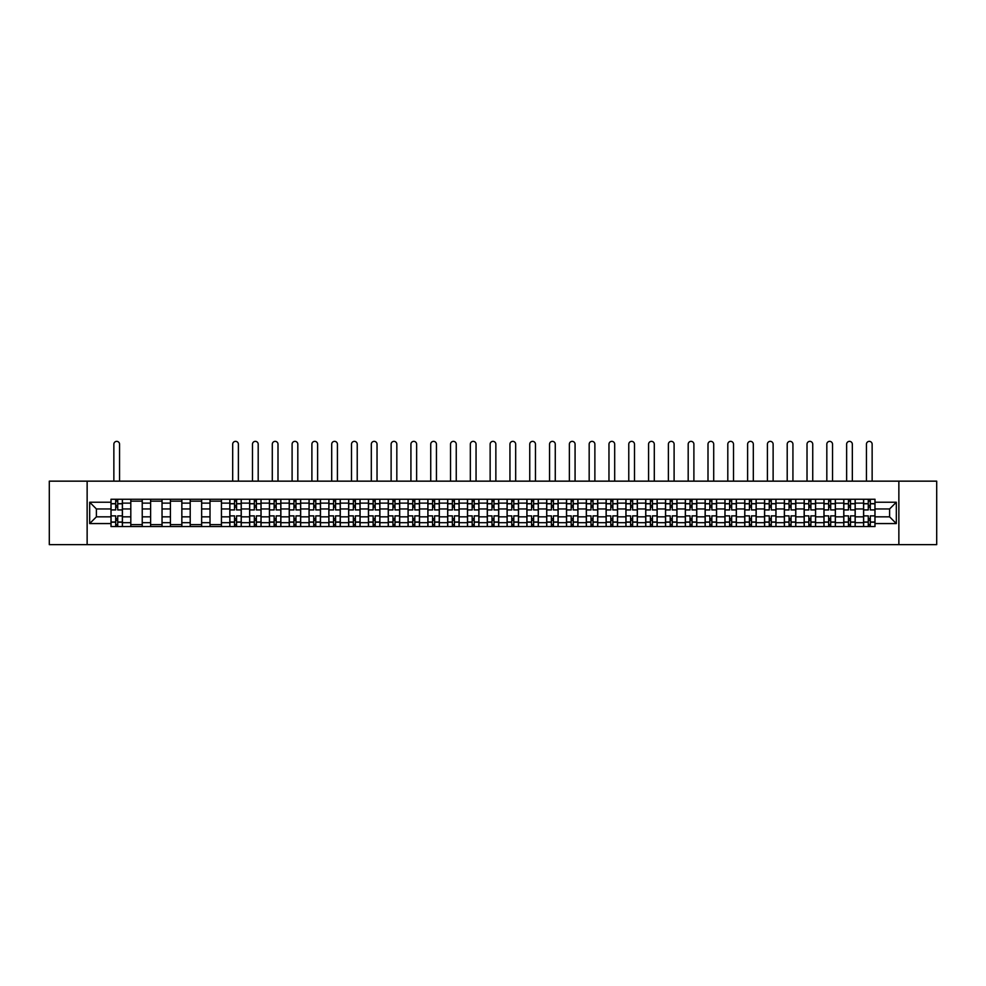 <?xml version="1.0" encoding="UTF-8"?>
<svg xmlns="http://www.w3.org/2000/svg" width="986" height="986" viewBox="0 0 986 986"><rect width="100%" height="100%" fill="white"/><g stroke="black" fill="none" stroke-linecap="round" stroke-linejoin="round"><path stroke-width="1.48" d="M898.862 544.642L936.7 544.642L936.7 481.156L49.3 481.156L49.3 544.642L898.862 544.642L898.862 481.156M130.805 526.549L130.805 503.119L122.424 503.119L122.424 526.549M122.424 503.119L122.424 499.249M130.805 503.119L130.805 499.249M142.231 499.249L142.231 526.549M150.612 526.549L150.612 499.249M162.037 499.249L162.037 526.549M170.418 526.549L170.418 499.249M181.843 499.249L181.843 526.549M190.212 526.549L190.212 499.249M201.649 499.249L201.649 526.549M210.018 526.549L210.018 499.249M221.443 499.249L221.443 526.549M229.824 526.549L229.824 499.249M241.25 499.249L241.25 526.549M249.631 526.549L249.631 499.249M261.056 499.249L261.056 526.549M269.437 526.549L269.437 499.249M280.862 499.249L280.862 526.549M289.243 526.549L289.243 499.249M300.668 499.249L300.668 526.549M309.049 526.549L309.049 499.249M320.475 499.249L320.475 526.549M328.856 526.549L328.856 499.249M340.281 499.249L340.281 526.549M348.65 526.549L348.65 499.249M360.075 499.249L360.075 526.549M368.456 526.549L368.456 499.249M379.881 499.249L379.881 526.549M388.262 526.549L388.262 499.249M399.687 499.249L399.687 526.549M408.068 526.549L408.068 499.249M419.494 499.249L419.494 526.549M427.875 526.549L427.875 499.249M439.3 499.249L439.3 526.549M447.681 526.549L447.681 499.249M459.106 499.249L459.106 526.549M467.487 526.549L467.487 499.249M478.913 499.249L478.913 526.549M487.281 526.549L487.281 499.249M498.719 499.249L498.719 526.549M507.087 526.549L507.087 499.249M518.513 499.249L518.513 526.549M526.894 526.549L526.894 499.249M538.319 499.249L538.319 526.549M546.7 526.549L546.7 499.249M558.125 499.249L558.125 526.549M566.506 526.549L566.506 499.249M577.932 499.249L577.932 526.549M586.313 526.549L586.313 499.249M597.738 499.249L597.738 526.549M606.119 526.549L606.119 499.249M617.544 499.249L617.544 526.549M625.925 526.549L625.925 499.249M637.35 499.249L637.35 526.549M645.719 526.549L645.719 499.249M657.144 499.249L657.144 526.549M665.525 526.549L665.525 499.249M676.951 499.249L676.951 526.549M685.332 526.549L685.332 499.249M696.757 499.249L696.757 526.549M705.138 526.549L705.138 499.249M716.563 499.249L716.563 526.549M724.944 526.549L724.944 499.249M736.369 499.249L736.369 526.549M744.75 526.549L744.75 499.249M756.176 499.249L756.176 526.549M764.557 526.549L764.557 499.249M775.982 499.249L775.982 526.549M784.351 526.549L784.351 499.249M795.788 499.249L795.788 526.549M804.157 526.549L804.157 499.249M815.582 499.249L815.582 526.549M823.963 526.549L823.963 499.249M835.388 499.249L835.388 526.549M843.769 526.549L843.769 499.249M855.195 499.249L855.195 526.549M863.576 526.549L863.576 499.249M863.576 516.837L855.195 516.837M843.769 516.837L835.388 516.837M823.963 516.837L815.582 516.837M804.157 516.837L795.788 516.837M784.351 516.837L775.982 516.837M764.557 516.837L756.176 516.837M744.75 516.837L736.369 516.837M724.944 516.837L716.563 516.837M705.138 516.837L696.757 516.837M685.332 516.837L676.951 516.837M665.525 516.837L657.144 516.837M645.719 516.837L637.35 516.837M625.925 516.837L617.544 516.837M606.119 516.837L597.738 516.837M586.313 516.837L577.932 516.837M566.506 516.837L558.125 516.837M546.7 516.837L538.319 516.837M526.894 516.837L518.513 516.837M507.087 516.837L498.719 516.837M487.281 516.837L478.913 516.837M467.487 516.837L459.106 516.837M447.681 516.837L439.3 516.837M427.875 516.837L419.494 516.837M408.068 516.837L399.687 516.837M388.262 516.837L379.881 516.837M368.456 516.837L360.075 516.837M348.65 516.837L340.281 516.837M328.856 516.837L320.475 516.837M309.049 516.837L300.668 516.837M289.243 516.837L280.862 516.837M269.437 516.837L261.056 516.837M249.631 516.837L241.25 516.837M229.824 516.837L221.443 516.837M210.018 516.837L201.649 516.837M190.212 516.837L181.843 516.837M170.418 516.837L162.037 516.837M150.612 516.837L142.231 516.837M130.805 516.837L122.424 516.837M863.576 508.961L855.195 508.961M843.769 508.961L835.388 508.961M823.963 508.961L815.582 508.961M804.157 508.961L795.788 508.961M784.351 508.961L775.982 508.961M764.557 508.961L756.176 508.961M744.75 508.961L736.369 508.961M724.944 508.961L716.563 508.961M705.138 508.961L696.757 508.961M685.332 508.961L676.951 508.961M665.525 508.961L657.144 508.961M645.719 508.961L637.35 508.961M625.925 508.961L617.544 508.961M606.119 508.961L597.738 508.961M586.313 508.961L577.932 508.961M566.506 508.961L558.125 508.961M546.7 508.961L538.319 508.961M526.894 508.961L518.513 508.961M507.087 508.961L498.719 508.961M487.281 508.961L478.913 508.961M467.487 508.961L459.106 508.961M447.681 508.961L439.3 508.961M427.875 508.961L419.494 508.961M408.068 508.961L399.687 508.961M388.262 508.961L379.881 508.961M368.456 508.961L360.075 508.961M348.65 508.961L340.281 508.961M328.856 508.961L320.475 508.961M309.049 508.961L300.668 508.961M289.243 508.961L280.862 508.961M269.437 508.961L261.056 508.961M249.631 508.961L241.25 508.961M229.824 508.961L221.443 508.961M210.018 508.961L201.649 508.961M190.212 508.961L181.843 508.961M170.418 508.961L162.037 508.961M150.612 508.961L142.231 508.961M130.805 508.961L122.424 508.961M96.394 516.837L110.999 516.837L110.999 508.961L96.394 508.961L96.394 516.837L89.677 523.566L89.677 502.231L110.999 502.231L110.999 508.961M875.001 508.961L875.001 516.837L889.606 516.837L889.606 508.961L875.001 508.961L875.001 499.249L110.999 499.249L110.999 502.231M875.001 502.231L896.323 502.231L896.323 523.566L875.001 523.566L875.001 516.837M110.999 516.837L110.999 526.549L875.001 526.549L875.001 523.566M110.999 523.566L89.677 523.566M87.138 544.642L87.138 481.156M117.728 524.638L115.695 524.638M115.695 501.159L117.728 501.159M142.231 524.638L130.805 524.638M130.805 501.159L142.231 501.159M162.037 524.638L150.612 524.638M150.612 501.159L162.037 501.159M181.843 524.638L170.418 524.638M170.418 501.159L181.843 501.159M201.649 524.638L190.212 524.638M190.212 501.159L201.649 501.159M221.443 524.638L210.018 524.638M210.018 501.159L221.443 501.159M236.554 524.638L234.52 524.638M234.52 501.159L236.554 501.159M256.36 524.638L254.326 524.638M254.326 501.159L256.36 501.159M276.166 524.638L274.133 524.638M274.133 501.159L276.166 501.159M295.973 524.638L293.939 524.638M293.939 501.159L295.973 501.159M315.779 524.638L313.745 524.638M313.745 501.159L315.779 501.159M335.573 524.638L333.551 524.638M333.551 501.159L335.573 501.159M355.379 524.638L353.358 524.638M353.358 501.159L355.379 501.159M375.185 524.638L373.152 524.638M373.152 501.159L375.185 501.159M394.992 524.638L392.958 524.638M392.958 501.159L394.992 501.159M414.798 524.638L412.764 524.638M412.764 501.159L414.798 501.159M434.604 524.638L432.571 524.638M432.571 501.159L434.604 501.159M454.41 524.638L452.377 524.638M452.377 501.159L454.41 501.159M474.217 524.638L472.183 524.638M472.183 501.159L474.217 501.159M494.011 524.638L491.989 524.638M491.989 501.159L494.011 501.159M513.817 524.638L511.783 524.638M511.783 501.159L513.817 501.159M533.623 524.638L531.59 524.638M531.59 501.159L533.623 501.159M553.429 524.638L551.396 524.638M551.396 501.159L553.429 501.159M573.236 524.638L571.202 524.638M571.202 501.159L573.236 501.159M593.042 524.638L591.008 524.638M591.008 501.159L593.042 501.159M612.848 524.638L610.815 524.638M610.815 501.159L612.848 501.159M632.642 524.638L630.621 524.638M630.621 501.159L632.642 501.159M652.449 524.638L650.427 524.638M650.427 501.159L652.449 501.159M672.255 524.638L670.221 524.638M670.221 501.159L672.255 501.159M692.061 524.638L690.027 524.638M690.027 501.159L692.061 501.159M711.867 524.638L709.834 524.638M709.834 501.159L711.867 501.159M731.674 524.638L729.64 524.638M729.64 501.159L731.674 501.159M751.48 524.638L749.446 524.638M749.446 501.159L751.48 501.159M771.286 524.638L769.253 524.638M769.253 501.159L771.286 501.159M791.08 524.638L789.059 524.638M789.059 501.159L791.08 501.159M810.886 524.638L808.853 524.638M808.853 501.159L810.886 501.159M830.693 524.638L828.659 524.638M828.659 501.159L830.693 501.159M850.499 524.638L848.465 524.638M848.465 501.159L850.499 501.159M870.305 524.638L868.272 524.638M868.272 501.159L870.305 501.159M89.677 502.231L96.394 508.961M889.606 516.837L896.323 523.566M889.606 508.961L896.323 502.231M122.363 526.549L122.363 509.922L117.728 509.922L117.728 499.249M115.695 499.249L115.695 509.922L111.061 509.922L111.061 499.249M119.565 481.156L119.565 444.218A2.859 2.859 0 0 0 116.718 441.358A2.859 2.859 0 0 0 113.858 444.218L113.858 481.156M122.363 509.922L122.363 499.249M111.061 526.549L111.061 515.888L115.695 515.888L115.695 526.549M117.728 526.549L117.728 515.888L122.363 515.888M115.695 507.124L117.728 507.124M111.061 515.888L111.061 509.922M117.728 518.673L115.695 518.673M117.728 524.897L115.695 524.897M115.695 520.325L117.728 520.325M117.728 505.473L115.695 505.473M115.695 500.9L117.728 500.9M241.188 526.549L241.188 509.922L236.554 509.922L236.554 499.249M234.52 499.249L234.52 509.922L229.886 509.922L229.886 499.249M238.39 481.156L238.39 444.218A2.859 2.859 0 0 0 235.543 441.358A2.859 2.859 0 0 0 232.684 444.218L232.684 481.156M241.188 509.922L241.188 499.249M229.886 526.549L229.886 515.888L234.52 515.888L234.52 526.549M236.554 526.549L236.554 515.888L241.188 515.888M234.52 507.124L236.554 507.124M229.886 515.888L229.886 509.922M236.554 518.673L234.52 518.673M236.554 524.897L234.52 524.897M234.52 520.325L236.554 520.325M236.554 505.473L234.52 505.473M234.52 500.9L236.554 500.9M260.994 526.549L260.994 509.922L256.36 509.922L256.36 499.249M254.326 499.249L254.326 509.922L249.692 509.922L249.692 499.249M258.196 481.156L258.196 444.218A2.859 2.859 0 0 0 255.349 441.358A2.859 2.859 0 0 0 252.49 444.218L252.49 481.156M260.994 509.922L260.994 499.249M249.692 526.549L249.692 515.888L254.326 515.888L254.326 526.549M256.36 526.549L256.36 515.888L260.994 515.888M254.326 507.124L256.36 507.124M249.692 515.888L249.692 509.922M256.36 518.673L254.326 518.673M256.36 524.897L254.326 524.897M254.326 520.325L256.36 520.325M256.36 505.473L254.326 505.473M254.326 500.9L256.36 500.9M280.8 526.549L280.8 509.922L276.166 509.922L276.166 499.249M274.133 499.249L274.133 509.922L269.498 509.922L269.498 499.249M278.003 481.156L278.003 444.218A2.859 2.859 0 0 0 275.143 441.358A2.859 2.859 0 0 0 272.296 444.218L272.296 481.156M280.8 509.922L280.8 499.249M269.498 526.549L269.498 515.888L274.133 515.888L274.133 526.549M276.166 526.549L276.166 515.888L280.8 515.888M274.133 507.124L276.166 507.124M269.498 515.888L269.498 509.922M276.166 518.673L274.133 518.673M276.166 524.897L274.133 524.897M274.133 520.325L276.166 520.325M276.166 505.473L274.133 505.473M274.133 500.9L276.166 500.9M300.607 526.549L300.607 509.922L295.973 509.922L295.973 499.249M293.939 499.249L293.939 509.922L289.305 509.922L289.305 499.249M297.809 481.156L297.809 444.218A2.859 2.859 0 0 0 294.95 441.358A2.859 2.859 0 0 0 292.102 444.218L292.102 481.156M300.607 509.922L300.607 499.249M289.305 526.549L289.305 515.888L293.939 515.888L293.939 526.549M295.973 526.549L295.973 515.888L300.607 515.888M293.939 507.124L295.973 507.124M289.305 515.888L289.305 509.922M295.973 518.673L293.939 518.673M295.973 524.897L293.939 524.897M293.939 520.325L295.973 520.325M295.973 505.473L293.939 505.473M293.939 500.9L295.973 500.9M320.413 526.549L320.413 509.922L315.779 509.922L315.779 499.249M313.745 499.249L313.745 509.922L309.111 509.922L309.111 499.249M317.615 481.156L317.615 444.218A2.859 2.859 0 0 0 314.756 441.358A2.859 2.859 0 0 0 311.896 444.218L311.896 481.156M320.413 509.922L320.413 499.249M309.111 526.549L309.111 515.888L313.745 515.888L313.745 526.549M315.779 526.549L315.779 515.888L320.413 515.888M313.745 507.124L315.779 507.124M309.111 515.888L309.111 509.922M315.779 518.673L313.745 518.673M315.779 524.897L313.745 524.897M313.745 520.325L315.779 520.325M315.779 505.473L313.745 505.473M313.745 500.9L315.779 500.9M340.207 526.549L340.207 509.922L335.573 509.922L335.573 499.249M333.551 499.249L333.551 509.922L328.917 509.922L328.917 499.249M337.422 481.156L337.422 444.218A2.859 2.859 0 0 0 334.562 441.358A2.859 2.859 0 0 0 331.703 444.218L331.703 481.156M340.207 509.922L340.207 499.249M328.917 526.549L328.917 515.888L333.551 515.888L333.551 526.549M335.573 526.549L335.573 515.888L340.207 515.888M333.551 507.124L335.573 507.124M328.917 515.888L328.917 509.922M335.573 518.673L333.551 518.673M335.573 524.897L333.551 524.897M333.551 520.325L335.573 520.325M335.573 505.473L333.551 505.473M333.551 500.9L335.573 500.9M360.013 526.549L360.013 509.922L355.379 509.922L355.379 499.249M353.358 499.249L353.358 509.922L348.724 509.922L348.724 499.249M357.228 481.156L357.228 444.218A2.859 2.859 0 0 0 354.368 441.358A2.859 2.859 0 0 0 351.509 444.218L351.509 481.156M360.013 509.922L360.013 499.249M348.724 526.549L348.724 515.888L353.358 515.888L353.358 526.549M355.379 526.549L355.379 515.888L360.013 515.888M353.358 507.124L355.379 507.124M348.724 515.888L348.724 509.922M355.379 518.673L353.358 518.673M355.379 524.897L353.358 524.897M353.358 520.325L355.379 520.325M355.379 505.473L353.358 505.473M353.358 500.9L355.379 500.9M379.82 526.549L379.82 509.922L375.185 509.922L375.185 499.249M373.152 499.249L373.152 509.922L368.517 509.922L368.517 499.249M377.034 481.156L377.034 444.218A2.859 2.859 0 0 0 374.175 441.358A2.859 2.859 0 0 0 371.315 444.218L371.315 481.156M379.82 509.922L379.82 499.249M368.517 526.549L368.517 515.888L373.152 515.888L373.152 526.549M375.185 526.549L375.185 515.888L379.82 515.888M373.152 507.124L375.185 507.124M368.517 515.888L368.517 509.922M375.185 518.673L373.152 518.673M375.185 524.897L373.152 524.897M373.152 520.325L375.185 520.325M375.185 505.473L373.152 505.473M373.152 500.9L375.185 500.9M399.626 526.549L399.626 509.922L394.992 509.922L394.992 499.249M392.958 499.249L392.958 509.922L388.324 509.922L388.324 499.249M396.828 481.156L396.828 444.218A2.859 2.859 0 0 0 393.981 441.358A2.859 2.859 0 0 0 391.122 444.218L391.122 481.156M399.626 509.922L399.626 499.249M388.324 526.549L388.324 515.888L392.958 515.888L392.958 526.549M394.992 526.549L394.992 515.888L399.626 515.888M392.958 507.124L394.992 507.124M388.324 515.888L388.324 509.922M394.992 518.673L392.958 518.673M394.992 524.897L392.958 524.897M392.958 520.325L394.992 520.325M394.992 505.473L392.958 505.473M392.958 500.9L394.992 500.9M419.432 526.549L419.432 509.922L414.798 509.922L414.798 499.249M412.764 499.249L412.764 509.922L408.13 509.922L408.13 499.249M416.634 481.156L416.634 444.218A2.859 2.859 0 0 0 413.787 441.358A2.859 2.859 0 0 0 410.928 444.218L410.928 481.156M419.432 509.922L419.432 499.249M408.13 526.549L408.13 515.888L412.764 515.888L412.764 526.549M414.798 526.549L414.798 515.888L419.432 515.888M412.764 507.124L414.798 507.124M408.13 515.888L408.13 509.922M414.798 518.673L412.764 518.673M414.798 524.897L412.764 524.897M412.764 520.325L414.798 520.325M414.798 505.473L412.764 505.473M412.764 500.9L414.798 500.9M439.238 526.549L439.238 509.922L434.604 509.922L434.604 499.249M432.571 499.249L432.571 509.922L427.936 509.922L427.936 499.249M436.441 481.156L436.441 444.218A2.859 2.859 0 0 0 433.581 441.358A2.859 2.859 0 0 0 430.734 444.218L430.734 481.156M439.238 509.922L439.238 499.249M427.936 526.549L427.936 515.888L432.571 515.888L432.571 526.549M434.604 526.549L434.604 515.888L439.238 515.888M432.571 507.124L434.604 507.124M427.936 515.888L427.936 509.922M434.604 518.673L432.571 518.673M434.604 524.897L432.571 524.897M432.571 520.325L434.604 520.325M434.604 505.473L432.571 505.473M432.571 500.9L434.604 500.9M459.045 526.549L459.045 509.922L454.41 509.922L454.41 499.249M452.377 499.249L452.377 509.922L447.743 509.922L447.743 499.249M456.247 481.156L456.247 444.218A2.859 2.859 0 0 0 453.387 441.358A2.859 2.859 0 0 0 450.54 444.218L450.54 481.156M459.045 509.922L459.045 499.249M447.743 526.549L447.743 515.888L452.377 515.888L452.377 526.549M454.41 526.549L454.41 515.888L459.045 515.888M452.377 507.124L454.41 507.124M447.743 515.888L447.743 509.922M454.41 518.673L452.377 518.673M454.41 524.897L452.377 524.897M452.377 520.325L454.41 520.325M454.41 505.473L452.377 505.473M452.377 500.9L454.41 500.9M478.851 526.549L478.851 509.922L474.217 509.922L474.217 499.249M472.183 499.249L472.183 509.922L467.549 509.922L467.549 499.249M476.053 481.156L476.053 444.218A2.859 2.859 0 0 0 473.194 441.358A2.859 2.859 0 0 0 470.334 444.218L470.334 481.156M478.851 509.922L478.851 499.249M467.549 526.549L467.549 515.888L472.183 515.888L472.183 526.549M474.217 526.549L474.217 515.888L478.851 515.888M472.183 507.124L474.217 507.124M467.549 515.888L467.549 509.922M474.217 518.673L472.183 518.673M474.217 524.897L472.183 524.897M472.183 520.325L474.217 520.325M474.217 505.473L472.183 505.473M472.183 500.9L474.217 500.9M498.645 526.549L498.645 509.922L494.011 509.922L494.011 499.249M491.989 499.249L491.989 509.922L487.355 509.922L487.355 499.249M495.859 481.156L495.859 444.218A2.859 2.859 0 0 0 493 441.358A2.859 2.859 0 0 0 490.141 444.218L490.141 481.156M498.645 509.922L498.645 499.249M487.355 526.549L487.355 515.888L491.989 515.888L491.989 526.549M494.011 526.549L494.011 515.888L498.645 515.888M491.989 507.124L494.011 507.124M487.355 515.888L487.355 509.922M494.011 518.673L491.989 518.673M494.011 524.897L491.989 524.897M491.989 520.325L494.011 520.325M494.011 505.473L491.989 505.473M491.989 500.9L494.011 500.9M518.451 526.549L518.451 509.922L513.817 509.922L513.817 499.249M511.783 499.249L511.783 509.922L507.149 509.922L507.149 499.249M515.666 481.156L515.666 444.218A2.859 2.859 0 0 0 512.806 441.358A2.859 2.859 0 0 0 509.947 444.218L509.947 481.156M518.451 509.922L518.451 499.249M507.149 526.549L507.149 515.888L511.783 515.888L511.783 526.549M513.817 526.549L513.817 515.888L518.451 515.888M511.783 507.124L513.817 507.124M507.149 515.888L507.149 509.922M513.817 518.673L511.783 518.673M513.817 524.897L511.783 524.897M511.783 520.325L513.817 520.325M513.817 505.473L511.783 505.473M511.783 500.9L513.817 500.9M538.257 526.549L538.257 509.922L533.623 509.922L533.623 499.249M531.59 499.249L531.59 509.922L526.955 509.922L526.955 499.249M535.46 481.156L535.46 444.218A2.859 2.859 0 0 0 532.613 441.358A2.859 2.859 0 0 0 529.753 444.218L529.753 481.156M538.257 509.922L538.257 499.249M526.955 526.549L526.955 515.888L531.59 515.888L531.59 526.549M533.623 526.549L533.623 515.888L538.257 515.888M531.59 507.124L533.623 507.124M526.955 515.888L526.955 509.922M533.623 518.673L531.59 518.673M533.623 524.897L531.59 524.897M531.59 520.325L533.623 520.325M533.623 505.473L531.59 505.473M531.59 500.9L533.623 500.9M558.064 526.549L558.064 509.922L553.429 509.922L553.429 499.249M551.396 499.249L551.396 509.922L546.762 509.922L546.762 499.249M555.266 481.156L555.266 444.218A2.859 2.859 0 0 0 552.419 441.358A2.859 2.859 0 0 0 549.559 444.218L549.559 481.156M558.064 509.922L558.064 499.249M546.762 526.549L546.762 515.888L551.396 515.888L551.396 526.549M553.429 526.549L553.429 515.888L558.064 515.888M551.396 507.124L553.429 507.124M546.762 515.888L546.762 509.922M553.429 518.673L551.396 518.673M553.429 524.897L551.396 524.897M551.396 520.325L553.429 520.325M553.429 505.473L551.396 505.473M551.396 500.9L553.429 500.9M577.87 526.549L577.87 509.922L573.236 509.922L573.236 499.249M571.202 499.249L571.202 509.922L566.568 509.922L566.568 499.249M575.072 481.156L575.072 444.218A2.859 2.859 0 0 0 572.213 441.358A2.859 2.859 0 0 0 569.366 444.218L569.366 481.156M577.87 509.922L577.87 499.249M566.568 526.549L566.568 515.888L571.202 515.888L571.202 526.549M573.236 526.549L573.236 515.888L577.87 515.888M571.202 507.124L573.236 507.124M566.568 515.888L566.568 509.922M573.236 518.673L571.202 518.673M573.236 524.897L571.202 524.897M571.202 520.325L573.236 520.325M573.236 505.473L571.202 505.473M571.202 500.9L573.236 500.9M597.676 526.549L597.676 509.922L593.042 509.922L593.042 499.249M591.008 499.249L591.008 509.922L586.374 509.922L586.374 499.249M594.878 481.156L594.878 444.218A2.859 2.859 0 0 0 592.019 441.358A2.859 2.859 0 0 0 589.172 444.218L589.172 481.156M597.676 509.922L597.676 499.249M586.374 526.549L586.374 515.888L591.008 515.888L591.008 526.549M593.042 526.549L593.042 515.888L597.676 515.888M591.008 507.124L593.042 507.124M586.374 515.888L586.374 509.922M593.042 518.673L591.008 518.673M593.042 524.897L591.008 524.897M591.008 520.325L593.042 520.325M593.042 505.473L591.008 505.473M591.008 500.9L593.042 500.9M617.482 526.549L617.482 509.922L612.848 509.922L612.848 499.249M610.815 499.249L610.815 509.922L606.18 509.922L606.18 499.249M614.685 481.156L614.685 444.218A2.859 2.859 0 0 0 611.825 441.358A2.859 2.859 0 0 0 608.966 444.218L608.966 481.156M617.482 509.922L617.482 499.249M606.18 526.549L606.18 515.888L610.815 515.888L610.815 526.549M612.848 526.549L612.848 515.888L617.482 515.888M610.815 507.124L612.848 507.124M606.18 515.888L606.18 509.922M612.848 518.673L610.815 518.673M612.848 524.897L610.815 524.897M610.815 520.325L612.848 520.325M612.848 505.473L610.815 505.473M610.815 500.9L612.848 500.9M637.276 526.549L637.276 509.922L632.642 509.922L632.642 499.249M630.621 499.249L630.621 509.922L625.987 509.922L625.987 499.249M634.491 481.156L634.491 444.218A2.859 2.859 0 0 0 631.632 441.358A2.859 2.859 0 0 0 628.772 444.218L628.772 481.156M637.276 509.922L637.276 499.249M625.987 526.549L625.987 515.888L630.621 515.888L630.621 526.549M632.642 526.549L632.642 515.888L637.276 515.888M630.621 507.124L632.642 507.124M625.987 515.888L625.987 509.922M632.642 518.673L630.621 518.673M632.642 524.897L630.621 524.897M630.621 520.325L632.642 520.325M632.642 505.473L630.621 505.473M630.621 500.9L632.642 500.9M657.083 526.549L657.083 509.922L652.449 509.922L652.449 499.249M650.427 499.249L650.427 509.922L645.793 509.922L645.793 499.249M654.297 481.156L654.297 444.218A2.859 2.859 0 0 0 651.438 441.358A2.859 2.859 0 0 0 648.578 444.218L648.578 481.156M657.083 509.922L657.083 499.249M645.793 526.549L645.793 515.888L650.427 515.888L650.427 526.549M652.449 526.549L652.449 515.888L657.083 515.888M650.427 507.124L652.449 507.124M645.793 515.888L645.793 509.922M652.449 518.673L650.427 518.673M652.449 524.897L650.427 524.897M650.427 520.325L652.449 520.325M652.449 505.473L650.427 505.473M650.427 500.9L652.449 500.9M676.889 526.549L676.889 509.922L672.255 509.922L672.255 499.249M670.221 499.249L670.221 509.922L665.587 509.922L665.587 499.249M674.104 481.156L674.104 444.218A2.859 2.859 0 0 0 671.244 441.358A2.859 2.859 0 0 0 668.385 444.218L668.385 481.156M676.889 509.922L676.889 499.249M665.587 526.549L665.587 515.888L670.221 515.888L670.221 526.549M672.255 526.549L672.255 515.888L676.889 515.888M670.221 507.124L672.255 507.124M665.587 515.888L665.587 509.922M672.255 518.673L670.221 518.673M672.255 524.897L670.221 524.897M670.221 520.325L672.255 520.325M672.255 505.473L670.221 505.473M670.221 500.9L672.255 500.9M696.695 526.549L696.695 509.922L692.061 509.922L692.061 499.249M690.027 499.249L690.027 509.922L685.393 509.922L685.393 499.249M693.897 481.156L693.897 444.218A2.859 2.859 0 0 0 691.05 441.358A2.859 2.859 0 0 0 688.191 444.218L688.191 481.156M696.695 509.922L696.695 499.249M685.393 526.549L685.393 515.888L690.027 515.888L690.027 526.549M692.061 526.549L692.061 515.888L696.695 515.888M690.027 507.124L692.061 507.124M685.393 515.888L685.393 509.922M692.061 518.673L690.027 518.673M692.061 524.897L690.027 524.897M690.027 520.325L692.061 520.325M692.061 505.473L690.027 505.473M690.027 500.9L692.061 500.9M716.502 526.549L716.502 509.922L711.867 509.922L711.867 499.249M709.834 499.249L709.834 509.922L705.2 509.922L705.2 499.249M713.704 481.156L713.704 444.218A2.859 2.859 0 0 0 710.857 441.358A2.859 2.859 0 0 0 707.997 444.218L707.997 481.156M716.502 509.922L716.502 499.249M705.2 526.549L705.2 515.888L709.834 515.888L709.834 526.549M711.867 526.549L711.867 515.888L716.502 515.888M709.834 507.124L711.867 507.124M705.2 515.888L705.2 509.922M711.867 518.673L709.834 518.673M711.867 524.897L709.834 524.897M709.834 520.325L711.867 520.325M711.867 505.473L709.834 505.473M709.834 500.9L711.867 500.9M736.308 526.549L736.308 509.922L731.674 509.922L731.674 499.249M729.64 499.249L729.64 509.922L725.006 509.922L725.006 499.249M733.51 481.156L733.51 444.218A2.859 2.859 0 0 0 730.651 441.358A2.859 2.859 0 0 0 727.804 444.218L727.804 481.156M736.308 509.922L736.308 499.249M725.006 526.549L725.006 515.888L729.64 515.888L729.64 526.549M731.674 526.549L731.674 515.888L736.308 515.888M729.64 507.124L731.674 507.124M725.006 515.888L725.006 509.922M731.674 518.673L729.64 518.673M731.674 524.897L729.64 524.897M729.64 520.325L731.674 520.325M731.674 505.473L729.64 505.473M729.64 500.9L731.674 500.9M756.114 526.549L756.114 509.922L751.48 509.922L751.48 499.249M749.446 499.249L749.446 509.922L744.812 509.922L744.812 499.249M753.316 481.156L753.316 444.218A2.859 2.859 0 0 0 750.457 441.358A2.859 2.859 0 0 0 747.61 444.218L747.61 481.156M756.114 509.922L756.114 499.249M744.812 526.549L744.812 515.888L749.446 515.888L749.446 526.549M751.48 526.549L751.48 515.888L756.114 515.888M749.446 507.124L751.48 507.124M744.812 515.888L744.812 509.922M751.48 518.673L749.446 518.673M751.48 524.897L749.446 524.897M749.446 520.325L751.48 520.325M751.48 505.473L749.446 505.473M749.446 500.9L751.48 500.9M775.92 526.549L775.92 509.922L771.286 509.922L771.286 499.249M769.253 499.249L769.253 509.922L764.618 509.922L764.618 499.249M773.123 481.156L773.123 444.218A2.859 2.859 0 0 0 770.263 441.358A2.859 2.859 0 0 0 767.404 444.218L767.404 481.156M775.92 509.922L775.92 499.249M764.618 526.549L764.618 515.888L769.253 515.888L769.253 526.549M771.286 526.549L771.286 515.888L775.92 515.888M769.253 507.124L771.286 507.124M764.618 515.888L764.618 509.922M771.286 518.673L769.253 518.673M771.286 524.897L769.253 524.897M769.253 520.325L771.286 520.325M771.286 505.473L769.253 505.473M769.253 500.9L771.286 500.9M795.714 526.549L795.714 509.922L791.08 509.922L791.08 499.249M789.059 499.249L789.059 509.922L784.425 509.922L784.425 499.249M792.929 481.156L792.929 444.218A2.859 2.859 0 0 0 790.069 441.358A2.859 2.859 0 0 0 787.21 444.218L787.21 481.156M795.714 509.922L795.714 499.249M784.425 526.549L784.425 515.888L789.059 515.888L789.059 526.549M791.08 526.549L791.08 515.888L795.714 515.888M789.059 507.124L791.08 507.124M784.425 515.888L784.425 509.922M791.08 518.673L789.059 518.673M791.08 524.897L789.059 524.897M789.059 520.325L791.08 520.325M791.08 505.473L789.059 505.473M789.059 500.9L791.08 500.9M815.521 526.549L815.521 509.922L810.886 509.922L810.886 499.249M808.853 499.249L808.853 509.922L804.231 509.922L804.231 499.249M812.735 481.156L812.735 444.218A2.859 2.859 0 0 0 809.876 441.358A2.859 2.859 0 0 0 807.016 444.218L807.016 481.156M815.521 509.922L815.521 499.249M804.231 526.549L804.231 515.888L808.853 515.888L808.853 526.549M810.886 526.549L810.886 515.888L815.521 515.888M808.853 507.124L810.886 507.124M804.231 515.888L804.231 509.922M810.886 518.673L808.853 518.673M810.886 524.897L808.853 524.897M808.853 520.325L810.886 520.325M810.886 505.473L808.853 505.473M808.853 500.9L810.886 500.9M835.327 526.549L835.327 509.922L830.693 509.922L830.693 499.249M828.659 499.249L828.659 509.922L824.025 509.922L824.025 499.249M832.529 481.156L832.529 444.218A2.859 2.859 0 0 0 829.682 441.358A2.859 2.859 0 0 0 826.823 444.218L826.823 481.156M835.327 509.922L835.327 499.249M824.025 526.549L824.025 515.888L828.659 515.888L828.659 526.549M830.693 526.549L830.693 515.888L835.327 515.888M828.659 507.124L830.693 507.124M824.025 515.888L824.025 509.922M830.693 518.673L828.659 518.673M830.693 524.897L828.659 524.897M828.659 520.325L830.693 520.325M830.693 505.473L828.659 505.473M828.659 500.9L830.693 500.9M855.133 526.549L855.133 509.922L850.499 509.922L850.499 499.249M848.465 499.249L848.465 509.922L843.831 509.922L843.831 499.249M852.335 481.156L852.335 444.218A2.859 2.859 0 0 0 849.488 441.358A2.859 2.859 0 0 0 846.629 444.218L846.629 481.156M855.133 509.922L855.133 499.249M843.831 526.549L843.831 515.888L848.465 515.888L848.465 526.549M850.499 526.549L850.499 515.888L855.133 515.888M848.465 507.124L850.499 507.124M843.831 515.888L843.831 509.922M850.499 518.673L848.465 518.673M850.499 524.897L848.465 524.897M848.465 520.325L850.499 520.325M850.499 505.473L848.465 505.473M848.465 500.9L850.499 500.9M874.939 526.549L874.939 509.922L870.305 509.922L870.305 499.249M868.272 499.249L868.272 509.922L863.637 509.922L863.637 499.249M872.142 481.156L872.142 444.218A2.859 2.859 0 0 0 869.282 441.358A2.859 2.859 0 0 0 866.435 444.218L866.435 481.156M874.939 509.922L874.939 499.249M863.637 526.549L863.637 515.888L868.272 515.888L868.272 526.549M870.305 526.549L870.305 515.888L874.939 515.888M868.272 507.124L870.305 507.124M863.637 515.888L863.637 509.922M870.305 518.673L868.272 518.673M870.305 524.897L868.272 524.897M868.272 520.325L870.305 520.325M870.305 505.473L868.272 505.473M868.272 500.9L870.305 500.9M843.769 503.119L835.388 503.119M823.963 503.119L815.582 503.119M804.157 503.119L795.788 503.119M784.351 503.119L775.982 503.119M764.557 503.119L756.176 503.119M744.75 503.119L736.369 503.119M724.944 503.119L716.563 503.119M705.138 503.119L696.757 503.119M685.332 503.119L676.951 503.119M665.525 503.119L657.144 503.119M645.719 503.119L637.35 503.119M625.925 503.119L617.544 503.119M606.119 503.119L597.738 503.119M586.313 503.119L577.932 503.119M566.506 503.119L558.125 503.119M546.7 503.119L538.319 503.119M526.894 503.119L518.513 503.119M507.087 503.119L498.719 503.119M487.281 503.119L478.913 503.119M467.487 503.119L459.106 503.119M447.681 503.119L439.3 503.119M427.875 503.119L419.494 503.119M408.068 503.119L399.687 503.119M388.262 503.119L379.881 503.119M368.456 503.119L360.075 503.119M348.65 503.119L340.281 503.119M328.856 503.119L320.475 503.119M309.049 503.119L300.668 503.119M289.243 503.119L280.862 503.119M269.437 503.119L261.056 503.119M249.631 503.119L241.25 503.119M229.824 503.119L221.443 503.119M210.018 503.119L201.649 503.119M190.212 503.119L181.843 503.119M170.418 503.119L162.037 503.119M150.612 503.119L142.231 503.119M863.576 503.119L855.195 503.119M843.769 522.679L835.388 522.679M823.963 522.679L815.582 522.679M804.157 522.679L795.788 522.679M784.351 522.679L775.982 522.679M764.557 522.679L756.176 522.679M744.75 522.679L736.369 522.679M724.944 522.679L716.563 522.679M705.138 522.679L696.757 522.679M685.332 522.679L676.951 522.679M665.525 522.679L657.144 522.679M645.719 522.679L637.35 522.679M625.925 522.679L617.544 522.679M606.119 522.679L597.738 522.679M586.313 522.679L577.932 522.679M566.506 522.679L558.125 522.679M546.7 522.679L538.319 522.679M526.894 522.679L518.513 522.679M507.087 522.679L498.719 522.679M487.281 522.679L478.913 522.679M467.487 522.679L459.106 522.679M447.681 522.679L439.3 522.679M427.875 522.679L419.494 522.679M408.068 522.679L399.687 522.679M388.262 522.679L379.881 522.679M368.456 522.679L360.075 522.679M348.65 522.679L340.281 522.679M328.856 522.679L320.475 522.679M309.049 522.679L300.668 522.679M289.243 522.679L280.862 522.679M269.437 522.679L261.056 522.679M249.631 522.679L241.25 522.679M229.824 522.679L221.443 522.679M210.018 522.679L201.649 522.679M190.212 522.679L181.843 522.679M170.418 522.679L162.037 522.679M150.612 522.679L142.231 522.679M130.805 522.679L122.424 522.679M863.576 522.679L855.195 522.679M122.363 503.636L117.728 503.636M115.695 503.636L111.061 503.636M115.695 503.797L111.061 503.797M115.695 522.001L111.061 522.001M115.695 522.173L111.061 522.173M122.363 522.173L117.728 522.173M122.363 503.797L117.728 503.797M122.363 522.001L117.728 522.001M241.188 503.636L236.554 503.636M234.52 503.636L229.886 503.636M234.52 503.797L229.886 503.797M234.52 522.001L229.886 522.001M234.52 522.173L229.886 522.173M241.188 522.173L236.554 522.173M241.188 503.797L236.554 503.797M241.188 522.001L236.554 522.001M260.994 503.636L256.36 503.636M254.326 503.636L249.692 503.636M254.326 503.797L249.692 503.797M254.326 522.001L249.692 522.001M254.326 522.173L249.692 522.173M260.994 522.173L256.36 522.173M260.994 503.797L256.36 503.797M260.994 522.001L256.36 522.001M280.8 503.636L276.166 503.636M274.133 503.636L269.498 503.636M274.133 503.797L269.498 503.797M274.133 522.001L269.498 522.001M274.133 522.173L269.498 522.173M280.8 522.173L276.166 522.173M280.8 503.797L276.166 503.797M280.8 522.001L276.166 522.001M300.607 503.636L295.973 503.636M293.939 503.636L289.305 503.636M293.939 503.797L289.305 503.797M293.939 522.001L289.305 522.001M293.939 522.173L289.305 522.173M300.607 522.173L295.973 522.173M300.607 503.797L295.973 503.797M300.607 522.001L295.973 522.001M320.413 503.636L315.779 503.636M313.745 503.636L309.111 503.636M313.745 503.797L309.111 503.797M313.745 522.001L309.111 522.001M313.745 522.173L309.111 522.173M320.413 522.173L315.779 522.173M320.413 503.797L315.779 503.797M320.413 522.001L315.779 522.001M340.207 503.636L335.573 503.636M333.551 503.636L328.917 503.636M333.551 503.797L328.917 503.797M333.551 522.001L328.917 522.001M333.551 522.173L328.917 522.173M340.207 522.173L335.573 522.173M340.207 503.797L335.573 503.797M340.207 522.001L335.573 522.001M360.013 503.636L355.379 503.636M353.358 503.636L348.724 503.636M353.358 503.797L348.724 503.797M353.358 522.001L348.724 522.001M353.358 522.173L348.724 522.173M360.013 522.173L355.379 522.173M360.013 503.797L355.379 503.797M360.013 522.001L355.379 522.001M379.82 503.636L375.185 503.636M373.152 503.636L368.517 503.636M373.152 503.797L368.517 503.797M373.152 522.001L368.517 522.001M373.152 522.173L368.517 522.173M379.82 522.173L375.185 522.173M379.82 503.797L375.185 503.797M379.82 522.001L375.185 522.001M399.626 503.636L394.992 503.636M392.958 503.636L388.324 503.636M392.958 503.797L388.324 503.797M392.958 522.001L388.324 522.001M392.958 522.173L388.324 522.173M399.626 522.173L394.992 522.173M399.626 503.797L394.992 503.797M399.626 522.001L394.992 522.001M419.432 503.636L414.798 503.636M412.764 503.636L408.13 503.636M412.764 503.797L408.13 503.797M412.764 522.001L408.13 522.001M412.764 522.173L408.13 522.173M419.432 522.173L414.798 522.173M419.432 503.797L414.798 503.797M419.432 522.001L414.798 522.001M439.238 503.636L434.604 503.636M432.571 503.636L427.936 503.636M432.571 503.797L427.936 503.797M432.571 522.001L427.936 522.001M432.571 522.173L427.936 522.173M439.238 522.173L434.604 522.173M439.238 503.797L434.604 503.797M439.238 522.001L434.604 522.001M459.045 503.636L454.41 503.636M452.377 503.636L447.743 503.636M452.377 503.797L447.743 503.797M452.377 522.001L447.743 522.001M452.377 522.173L447.743 522.173M459.045 522.173L454.41 522.173M459.045 503.797L454.41 503.797M459.045 522.001L454.41 522.001M478.851 503.636L474.217 503.636M472.183 503.636L467.549 503.636M472.183 503.797L467.549 503.797M472.183 522.001L467.549 522.001M472.183 522.173L467.549 522.173M478.851 522.173L474.217 522.173M478.851 503.797L474.217 503.797M478.851 522.001L474.217 522.001M498.645 503.636L494.011 503.636M491.989 503.636L487.355 503.636M491.989 503.797L487.355 503.797M491.989 522.001L487.355 522.001M491.989 522.173L487.355 522.173M498.645 522.173L494.011 522.173M498.645 503.797L494.011 503.797M498.645 522.001L494.011 522.001M518.451 503.636L513.817 503.636M511.783 503.636L507.149 503.636M511.783 503.797L507.149 503.797M511.783 522.001L507.149 522.001M511.783 522.173L507.149 522.173M518.451 522.173L513.817 522.173M518.451 503.797L513.817 503.797M518.451 522.001L513.817 522.001M538.257 503.636L533.623 503.636M531.59 503.636L526.955 503.636M531.59 503.797L526.955 503.797M531.59 522.001L526.955 522.001M531.59 522.173L526.955 522.173M538.257 522.173L533.623 522.173M538.257 503.797L533.623 503.797M538.257 522.001L533.623 522.001M558.064 503.636L553.429 503.636M551.396 503.636L546.762 503.636M551.396 503.797L546.762 503.797M551.396 522.001L546.762 522.001M551.396 522.173L546.762 522.173M558.064 522.173L553.429 522.173M558.064 503.797L553.429 503.797M558.064 522.001L553.429 522.001M577.87 503.636L573.236 503.636M571.202 503.636L566.568 503.636M571.202 503.797L566.568 503.797M571.202 522.001L566.568 522.001M571.202 522.173L566.568 522.173M577.87 522.173L573.236 522.173M577.87 503.797L573.236 503.797M577.87 522.001L573.236 522.001M597.676 503.636L593.042 503.636M591.008 503.636L586.374 503.636M591.008 503.797L586.374 503.797M591.008 522.001L586.374 522.001M591.008 522.173L586.374 522.173M597.676 522.173L593.042 522.173M597.676 503.797L593.042 503.797M597.676 522.001L593.042 522.001M617.482 503.636L612.848 503.636M610.815 503.636L606.18 503.636M610.815 503.797L606.18 503.797M610.815 522.001L606.18 522.001M610.815 522.173L606.18 522.173M617.482 522.173L612.848 522.173M617.482 503.797L612.848 503.797M617.482 522.001L612.848 522.001M637.276 503.636L632.642 503.636M630.621 503.636L625.987 503.636M630.621 503.797L625.987 503.797M630.621 522.001L625.987 522.001M630.621 522.173L625.987 522.173M637.276 522.173L632.642 522.173M637.276 503.797L632.642 503.797M637.276 522.001L632.642 522.001M657.083 503.636L652.449 503.636M650.427 503.636L645.793 503.636M650.427 503.797L645.793 503.797M650.427 522.001L645.793 522.001M650.427 522.173L645.793 522.173M657.083 522.173L652.449 522.173M657.083 503.797L652.449 503.797M657.083 522.001L652.449 522.001M676.889 503.636L672.255 503.636M670.221 503.636L665.587 503.636M670.221 503.797L665.587 503.797M670.221 522.001L665.587 522.001M670.221 522.173L665.587 522.173M676.889 522.173L672.255 522.173M676.889 503.797L672.255 503.797M676.889 522.001L672.255 522.001M696.695 503.636L692.061 503.636M690.027 503.636L685.393 503.636M690.027 503.797L685.393 503.797M690.027 522.001L685.393 522.001M690.027 522.173L685.393 522.173M696.695 522.173L692.061 522.173M696.695 503.797L692.061 503.797M696.695 522.001L692.061 522.001M716.502 503.636L711.867 503.636M709.834 503.636L705.2 503.636M709.834 503.797L705.2 503.797M709.834 522.001L705.2 522.001M709.834 522.173L705.2 522.173M716.502 522.173L711.867 522.173M716.502 503.797L711.867 503.797M716.502 522.001L711.867 522.001M736.308 503.636L731.674 503.636M729.64 503.636L725.006 503.636M729.64 503.797L725.006 503.797M729.64 522.001L725.006 522.001M729.64 522.173L725.006 522.173M736.308 522.173L731.674 522.173M736.308 503.797L731.674 503.797M736.308 522.001L731.674 522.001M756.114 503.636L751.48 503.636M749.446 503.636L744.812 503.636M749.446 503.797L744.812 503.797M749.446 522.001L744.812 522.001M749.446 522.173L744.812 522.173M756.114 522.173L751.48 522.173M756.114 503.797L751.48 503.797M756.114 522.001L751.48 522.001M775.92 503.636L771.286 503.636M769.253 503.636L764.618 503.636M769.253 503.797L764.618 503.797M769.253 522.001L764.618 522.001M769.253 522.173L764.618 522.173M775.92 522.173L771.286 522.173M775.92 503.797L771.286 503.797M775.92 522.001L771.286 522.001M795.714 503.636L791.08 503.636M789.059 503.636L784.425 503.636M789.059 503.797L784.425 503.797M789.059 522.001L784.425 522.001M789.059 522.173L784.425 522.173M795.714 522.173L791.08 522.173M795.714 503.797L791.08 503.797M795.714 522.001L791.08 522.001M815.521 503.636L810.886 503.636M808.853 503.636L804.231 503.636M808.853 503.797L804.231 503.797M808.853 522.001L804.231 522.001M808.853 522.173L804.231 522.173M815.521 522.173L810.886 522.173M815.521 503.797L810.886 503.797M815.521 522.001L810.886 522.001M835.327 503.636L830.693 503.636M828.659 503.636L824.025 503.636M828.659 503.797L824.025 503.797M828.659 522.001L824.025 522.001M828.659 522.173L824.025 522.173M835.327 522.173L830.693 522.173M835.327 503.797L830.693 503.797M835.327 522.001L830.693 522.001M855.133 503.636L850.499 503.636M848.465 503.636L843.831 503.636M848.465 503.797L843.831 503.797M848.465 522.001L843.831 522.001M848.465 522.173L843.831 522.173M855.133 522.173L850.499 522.173M855.133 503.797L850.499 503.797M855.133 522.001L850.499 522.001M874.939 503.636L870.305 503.636M868.272 503.636L863.637 503.636M868.272 503.797L863.637 503.797M868.272 522.001L863.637 522.001M868.272 522.173L863.637 522.173M874.939 522.173L870.305 522.173M874.939 503.797L870.305 503.797M874.939 522.001L870.305 522.001"/></g></svg>
